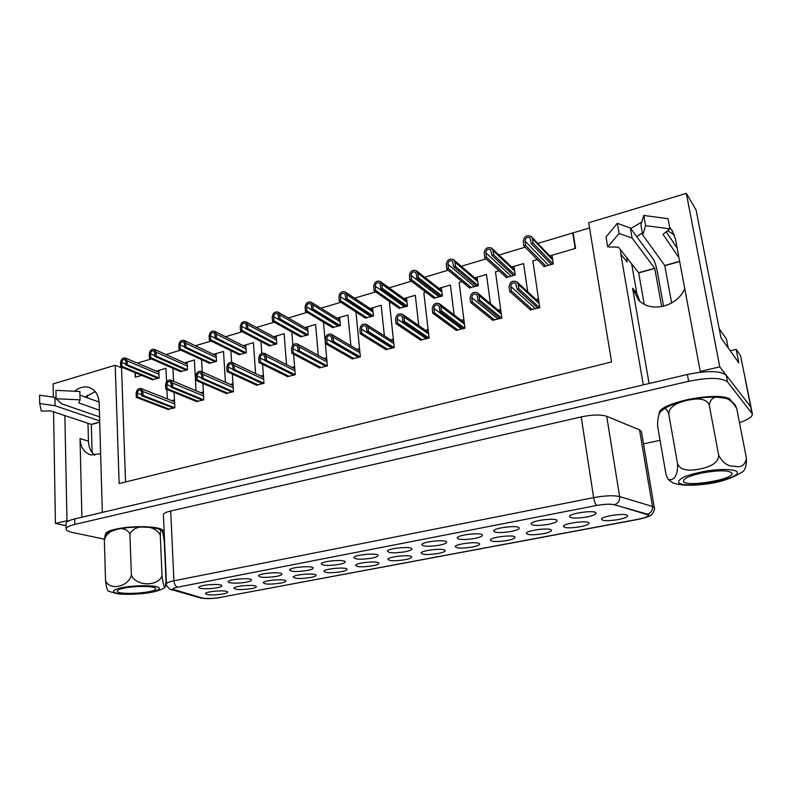 <?xml version="1.0" encoding="UTF-8"?>
<svg xmlns="http://www.w3.org/2000/svg" width="792" height="792" viewBox="0 0 792 792"><rect width="100%" height="100%" fill="white"/><g stroke="black" fill="none" stroke-linecap="round" stroke-linejoin="round"><path stroke-width="1.19" d="M586.783 516.998C575.705 518.691 569.953 518.433 569.527 516.206C570.903 513.117 593.851 510.058 595.94 512.701C596.742 514.117 593.693 515.543 586.783 516.998M510.988 531.501C499.95 533.155 494.158 532.887 493.594 530.709C494.96 527.769 517.206 525.116 519.087 527.68C519.829 528.957 517.126 530.224 510.988 531.501M439.352 545.213C428.373 546.827 422.522 546.559 421.819 544.421C423.175 541.629 444.857 539.342 446.54 541.817C447.213 542.956 444.817 544.084 439.352 545.213M371.557 558.192C360.627 559.756 354.737 559.498 353.875 557.419C355.222 554.766 376.438 552.776 377.962 555.162C378.566 556.182 376.428 557.192 371.557 558.192M307.296 570.497C296.426 572.022 290.486 571.774 289.476 569.755C290.793 567.24 311.642 565.508 313.008 567.795C313.553 568.706 311.652 569.606 307.296 570.497M246.292 582.169C238.491 583.763 226.502 583.318 228.344 581.476C229.63 579.091 250.183 577.576 251.41 579.764C251.905 580.576 250.193 581.387 246.292 582.169M618.106 519.611C607.434 521.245 601.89 521.027 601.484 518.958C602.752 516.008 625.413 512.879 627.422 515.404C628.175 516.77 625.076 518.176 618.106 519.611M543.124 533.729C532.491 535.313 526.908 535.095 526.373 533.056C527.63 530.234 549.559 527.522 551.38 529.967C552.083 531.204 549.321 532.452 543.124 533.729M472.171 547.084C461.578 548.638 455.945 548.411 455.281 546.411C456.538 543.728 477.873 541.352 479.516 543.728C480.15 544.837 477.705 545.955 472.171 547.084M404.93 559.736C394.386 561.251 388.714 561.033 387.912 559.083C389.159 556.529 410.008 554.449 411.484 556.736C412.068 557.736 409.88 558.746 404.93 559.736M341.124 571.755C330.63 573.23 324.918 573.012 323.978 571.111C325.195 568.686 345.658 566.864 346.995 569.062C347.52 569.963 345.56 570.864 341.124 571.755M280.487 583.169C270.052 584.605 264.3 584.397 263.221 582.566C264.419 580.259 284.566 578.655 285.763 580.764C286.239 581.566 284.486 582.367 280.487 583.169M222.8 594.03C212.434 595.426 206.633 595.237 205.405 593.456C206.583 591.278 226.472 589.852 227.552 591.871C227.977 592.594 226.403 593.317 222.8 594.03M647.272 514.206L648.579 515.117C648.272 516.552 644.747 517.948 637.996 519.295L219.879 597.485C212.573 598.643 206.682 598.811 202.217 597.97L172.715 589.238C172.834 588.505 174.557 587.803 177.873 587.129L596.475 505.504C604.276 504.118 610.206 503.861 614.255 504.742L647.262 514.107M251.292 588.664C240.887 590.08 235.105 589.882 233.957 588.08C235.145 585.832 255.153 584.328 256.291 586.387C256.747 587.149 255.083 587.912 251.292 588.664M310.424 577.526C299.96 578.982 294.218 578.774 293.208 576.913C294.426 574.547 314.721 572.834 315.988 574.992C316.483 575.843 314.632 576.695 310.424 577.526M372.616 565.825C362.092 567.319 356.4 567.102 355.529 565.171C356.766 562.686 377.408 560.746 378.814 562.983C379.368 563.934 377.299 564.884 372.616 565.825M438.105 553.499C427.531 555.024 421.879 554.806 421.156 552.826C422.403 550.212 443.48 547.995 445.045 550.321C445.648 551.38 443.342 552.44 438.105 553.499M507.157 540.49C496.544 542.065 490.941 541.847 490.347 539.827C491.604 537.075 513.226 534.531 514.948 536.946C515.622 538.114 513.018 539.303 507.157 540.49M580.091 526.769C569.438 528.373 563.874 528.155 563.409 526.106C564.666 523.215 586.941 520.304 588.862 522.789C589.585 524.096 586.664 525.413 580.091 526.769M216.939 587.793C209.246 589.357 197.079 588.921 198.921 587.119C200.198 584.803 220.631 583.377 221.79 585.506C222.255 586.288 220.641 587.05 216.939 587.793M276.398 576.408C265.558 577.913 259.598 577.665 258.509 575.685C259.816 573.24 280.517 571.616 281.813 573.853C282.328 574.725 280.526 575.576 276.398 576.408M339.006 564.429C328.096 565.973 322.186 565.716 321.255 563.666C322.582 561.082 343.609 559.231 345.045 561.568C345.619 562.528 343.609 563.488 339.006 564.429M404.999 551.796C394.04 553.38 388.169 553.113 387.387 551.004C388.743 548.282 410.177 546.153 411.781 548.579C412.414 549.658 410.157 550.737 404.999 551.796M474.675 538.451C463.667 540.085 457.845 539.817 457.202 537.659C458.568 534.788 480.516 532.333 482.298 534.847C483.001 536.055 480.457 537.253 474.675 538.451M548.341 524.353C537.283 526.027 531.511 525.759 531.016 523.562C532.392 520.542 554.964 517.701 556.944 520.304C557.726 521.641 554.855 522.997 548.341 524.353M536.055 299.534L538.481 298.861L532.877 260.855L537.313 259.558L532.877 260.855L539.778 307.662L530.293 309.761M527.69 291.793L523.601 263.578L527.69 291.793M506.029 277.101L506.098 277.606L515.265 274.953L514.048 266.369L523.601 263.578L511.731 267.053M498.118 310.068L500.633 309.375L495.485 271.805L499.079 270.755L495.485 271.805L501.831 318.077L492.614 320.146M490.397 303.633L486.476 274.448L490.397 303.633M469.339 287.763L478.309 285.645L477.19 277.16L486.476 274.448L474.804 277.863M461.281 320.305L463.865 319.582L459.152 282.447L461.944 281.625L459.152 282.447L464.953 328.185L456.014 330.224M454.103 314.86L450.391 285.011L454.103 314.86M433.67 298.129L442.391 296.04L441.362 287.654L450.391 285.011L438.917 288.367M425.482 330.244L428.116 329.512L423.819 292.793L425.858 292.189L423.819 292.793L429.115 338.016L420.423 340.015M418.77 325.591L415.295 295.287L418.77 325.591M398.98 308.197L407.454 306.148L406.524 297.851L415.295 295.287L404.029 298.584M390.694 339.907L393.357 339.164L389.456 302.851L390.773 302.465L389.456 302.851L394.258 347.579L385.813 349.539M384.377 335.887L381.16 305.276L384.377 335.887M365.221 317.988L373.468 315.988L372.616 307.781L381.16 305.276L370.092 308.524M356.855 349.302L359.538 348.559L356.014 312.642L356.657 312.454L356.014 312.642L360.36 356.875L352.143 358.796M350.896 345.797L347.935 315.008L350.896 345.797M332.373 327.522L340.392 325.562L339.629 317.443L347.935 315.008L337.085 318.186M323.938 358.449L326.631 357.697L323.463 322.176L327.363 365.924L319.374 367.805M318.285 355.361L315.602 324.473L318.285 355.361M300.386 336.798L308.187 334.877L307.504 326.849L315.602 324.473L304.95 327.591M291.803 331.997L292.862 345.154L291.803 331.997M291.901 367.349L294.594 366.597L293.584 354.163L295.248 374.735L287.466 376.566M286.526 364.607L284.1 333.699L286.526 364.607M269.231 345.837L276.824 343.946L276.22 336.006L284.1 333.699L273.666 336.758M260.954 341.5L261.805 353.321L260.954 341.5M260.707 376.012L263.389 375.269L262.598 364.31L263.964 383.308L256.39 385.11M255.588 373.577L253.42 342.679L255.588 373.577M238.867 354.628L246.272 352.796L245.738 344.936L253.42 342.679L243.184 345.678M230.878 350.717L231.62 362.281L230.878 350.717M230.323 384.447L232.987 383.704L232.373 374.032L233.501 391.674L226.126 393.426M225.433 382.269L223.512 351.44L225.433 382.269M209.286 363.211L216.493 361.409L216.028 353.628L223.512 351.44L213.494 354.37M201.554 359.647L202.237 371.923L201.554 359.647M200.713 392.674L203.366 391.941L202.881 383.387L203.801 399.812L196.614 401.534M196.03 390.713L194.367 359.974L196.03 390.713M180.437 371.567L187.466 369.805L187.06 362.112L194.367 359.974L184.536 362.855M172.953 368.31L173.577 381.298L172.953 368.31M171.854 400.693L174.478 399.96L174.111 392.396L174.864 407.751L167.855 409.424M167.359 398.921L166.924 389.476L167.359 398.921M166.558 381.714L165.934 368.3L166.558 381.714M152.302 379.724L159.152 378.002L158.816 370.379L165.934 368.3L156.311 371.111M135.066 372.646L135.244 377.279L141.738 375.388L135.541 377.2L135.373 372.775M122.572 367.518L121.542 367.825L125.532 481.982M589.535 227.947L573.111 232.858L575.586 248.351L551.974 255.272L553.301 263.944L543.866 266.676L543.777 266.122M104.336 539.164L72.389 532.452C68.221 531.551 66.122 530.383 66.082 528.957C66.29 527.284 69.211 525.769 74.844 524.403L688.644 381.289C708.711 377.249 721.68 377.467 727.551 381.952L752.38 413.939L740.54 355.638L736.164 349.331L738.847 362.885L720.958 337.788L696.128 210.108L686.337 193.377L719.77 366.864L750.727 406.87L745.331 379.734M700.841 372.161L700.257 371.458L719.77 366.864M74.577 391.248C79.398 387.347 84.269 386.08 89.169 387.437C95.307 389.694 98.644 394.97 99.178 403.276L102.316 512.404L643.302 384.882L620.859 254.202L627.096 262.003L626.749 257.687M68.389 521.047L66.964 520.73L55.43 523.453L66.023 525.739M53.312 397.198L53.084 383.922L115.216 365.231L119.146 483.556L611.563 361.964L588.684 222.76L686.337 193.377M53.559 411.81L55.43 523.453M64.885 415.592L66.964 520.73M700.257 371.458L675.368 238.62L671.636 229.809L669.686 227.452M641.807 222.007L630.749 228.561M620.522 249.826L620.859 254.202M639.758 301.138L636.788 293.248L631.669 263.894M649.103 383.516L632.59 288.229L638.312 299.732C649.925 313.295 677.408 306.999 684.733 288.575M636.808 236.778L642.332 232.808M667.666 230.66L674.388 235.026M730.204 350.757L736.164 349.331M121.542 367.825L115.216 365.231M94.763 455.271C90.813 452.093 88.694 447.411 88.437 441.203L87.981 423.294M81.883 517.216L80.032 438.56C80.576 447.401 84.239 452.866 91.031 454.954L100.624 453.687M85.219 397.04L95.208 391.575M87.318 397.792L87.259 395.238M615.503 514.889L612.662 515.285M470.537 534.065L468.409 534.313M507.979 526.868L504.088 527.343M546.173 519.502L541.124 520.136M585.347 511.919L579.398 512.721M549.767 255.915L575.16 248.48L572.695 232.987L537.847 243.401M137.343 363.102L151.331 358.915M165.974 354.539L180.843 350.094M195.347 345.757L211.147 341.045M225.502 336.748L242.273 331.739M256.469 327.492L274.24 322.186M288.278 317.988L307.098 312.365M320.958 308.217L340.887 302.267M354.568 298.178L375.626 291.882M389.129 287.852L411.375 281.2M424.69 277.22L448.183 270.201M461.3 266.28L486.08 258.875M499 255.014L525.116 247.203M573.24 233.61L572.695 232.987M226.829 367.508C227.274 363.746 229.056 362.053 232.185 362.439L234.125 365.429L234.392 369.537L233.016 369.923L232.759 365.815L231.541 363.954C229.581 363.706 228.472 364.765 228.195 367.112L228.452 371.22L227.086 371.606L226.829 367.508M263.885 383.338L234.392 369.537M262.548 383.704L233.016 369.923M258.103 384.922L228.452 371.22M256.776 385.288L227.086 371.606M195.792 376.368C196.228 372.705 197.941 371.032 200.95 371.349L202.891 374.339L203.118 378.408L201.782 378.784L201.554 374.725L200.336 372.854C198.465 372.656 197.386 373.705 197.119 375.992L197.347 380.041L196.02 380.417L195.792 376.368M233.422 391.693L203.118 378.408M232.125 392.05L201.782 378.784M227.799 393.238L197.347 380.041M226.502 393.584L196.02 380.417M165.577 384.991C165.993 381.437 167.647 379.774 170.537 380.021L172.488 383.021L172.676 387.041L171.379 387.407L171.191 383.387L169.963 381.516C168.161 381.368 167.132 382.397 166.865 384.625L167.053 388.634L165.756 389.001L165.577 384.991M203.742 399.831L172.676 387.041M202.475 400.178L171.379 387.407M198.257 401.336L167.053 388.634M196.99 401.683L165.756 389.001M658.875 415.246L659.36 411.791C664.646 401.376 721.116 391.307 730.145 399.386L731.759 401.534L730.145 399.386C722.195 395.426 707.731 395.555 686.763 399.772C672.141 403.286 663.003 407.296 659.36 411.791L658.875 415.246M105.227 534.966L105.811 533.293C110.543 526.452 158.776 524.165 162.895 530.491L162.815 533.046L162.895 530.491C159.796 526.185 132.026 525.294 115.988 529.155C110.672 530.383 107.276 531.759 105.811 533.293L105.227 534.966M163.409 514.889L163.409 514.78C163.558 513.394 165.993 512.127 170.706 510.998L581.199 416.909C592.347 414.622 600.851 414.414 606.712 416.305L639.53 429.848L641.431 431.63L654.321 507.811L652.459 506.464L639.53 429.848M660.073 440.322L643.51 443.867M752.38 413.939C752.479 416.721 748.183 419.641 739.49 422.68M65.984 523.68L65.974 523.522C66.181 521.819 69.102 520.285 74.725 518.909L687.397 374.487C707.424 370.428 720.373 370.676 726.254 375.24L750.727 406.87L751.954 413.038M614.463 504.702L648.797 515.077C648.49 516.513 644.975 517.909 638.233 519.255L219.711 597.514C212.414 598.673 206.544 598.841 202.089 598.01L172.557 589.268C172.676 588.535 174.398 587.832 177.705 587.169L596.713 505.454C604.504 504.068 610.424 503.821 614.463 504.702C618.176 503.405 619.889 500.702 619.621 496.574L606.712 416.305M127.086 360.865L125.294 358.004C122.542 357.776 120.948 359.39 120.503 362.855L120.641 366.726L121.879 366.359L121.74 362.479C122.017 360.32 123.007 359.311 124.73 359.449L125.849 361.241L125.987 365.122L127.235 364.756L127.086 360.865L158.984 374.279M152.678 379.873L120.641 366.726M153.886 379.526L121.879 366.359M157.905 378.358L125.987 365.122M159.113 378.012L127.235 364.756M99.564 416.889L61.667 403.811L56.084 398.752L80.051 399.841L78.794 402.94L99.376 410.187M79.942 395.129L99.109 402.059M92.12 452.628L91.298 424.403L51.005 410.959L41.342 411.068L39.709 403.564L55.084 405.722L54.935 397.426L56.074 397.822M55.084 405.722L99.683 420.918M39.709 403.564L39.6 395.198L54.935 397.426M56.084 398.752L55.935 390.337L79.853 391.495L80.051 399.841M671.646 302.99L664.755 265.478L642.728 235.016L640.926 224.938L643.777 215.444L668.052 218.731L669.943 228.858L663.023 234.333L678.952 257.717M666.221 231.799L677.14 248.084M644.213 304.227L638.649 272.715L618.443 247.193L607.702 246.906L619.087 233.462L632.125 238.095L630.363 228.046L653.014 258.746C654.736 261.518 656.192 265.914 657.4 271.923L663.607 306.257M638.708 272.893L654.786 268.438L661.676 306.672M632.125 238.095L654.727 268.26L638.649 272.715M607.702 246.906L606.029 236.957L617.344 223.314L630.363 228.046M619.087 233.462L617.344 223.314M642.728 235.016L645.609 225.67L669.943 228.858M645.609 225.67L643.777 215.444M719.205 328.759L726.472 339.115L728.194 347.945M161.132 530.274L160.291 529.818C154.806 526.363 130.888 526.046 116.969 529.373L108.504 532.353L105.148 535.055L104.346 539.897C107.732 528.422 125.7 524.274 129.918 534.204C134.185 523.591 155.371 524.462 160.281 535.273C160.321 530.858 160.697 529.244 161.419 530.432C162.479 530.482 163.429 534.283 164.271 541.827L166.023 581.407L165.389 586.743C164.231 588.179 163.112 584.536 162.033 575.824C158.093 586.585 136.531 586.526 131.383 575.348C127.878 587.199 109.524 590.773 105.534 580.625C106.356 587.654 107.455 591.218 108.811 591.297L116.761 593.663C127.859 595.119 143.698 593.951 152.163 592.198C159.449 590.594 163.855 588.773 165.389 586.743M124.473 588.07C136.274 585.565 156.539 586.09 155.687 588.803C156.42 593.02 116.374 595.436 117.285 591.07C117.444 590.02 119.849 589.02 124.473 588.07M104.346 539.897L105.534 580.625M129.918 534.204L131.383 575.348M160.281 535.273L162.033 575.824M724.68 398.327C715.532 396.257 703.039 396.901 687.199 400.227C676.081 402.841 668.141 405.92 663.369 409.474M668.389 412.82L668.696 413.602M668.151 479.259L670.963 481.585C673.695 483.783 682.061 486.219 698.534 484.833C716.186 483.536 730.729 479.279 742.163 472.082C745.173 470.428 746.589 465.785 746.411 458.142C745.173 465.181 741.213 467.884 734.511 466.24C728.214 466.706 722.947 463.063 718.7 455.321C718.413 464.33 707.197 467.438 699.673 469.082C692.089 470.458 680.902 471.854 677.546 463.726C678.18 478.091 671.933 481.14 668.062 479.17L665.973 474.339L657.598 426.106C657.558 417.166 659.132 411.899 662.33 410.286C664.538 407.217 666.686 408.474 668.755 414.048C669.101 405.365 679.813 402.138 687.189 400.326C694.584 398.792 705.771 397.059 709.236 405.019C710.642 398.178 714.681 395.733 721.363 397.683C727.551 397.544 732.689 401.227 736.768 408.731L735.352 405.187M702.494 472.883C719.443 470.002 729.284 470.151 732.026 473.309C733.976 479.764 683.357 487.724 683.456 481.031C683.892 478.259 690.238 475.547 702.494 472.883M668.755 414.048L677.546 463.726M709.236 405.019L718.7 455.321M736.768 408.731L746.411 458.142M136.145 393.396C136.551 389.931 138.155 388.288 140.936 388.476L142.877 391.476L143.035 395.446L141.768 395.812L141.61 391.832L140.392 389.961C138.659 389.842 137.66 390.872 137.402 393.04L137.551 397L136.293 397.356L136.145 393.396M174.804 407.771L143.035 395.446M173.567 408.108L141.768 395.812M169.458 409.236L137.551 397M168.231 409.573L136.293 397.356M156.034 352.153L154.232 349.292C151.381 349.005 149.728 350.638 149.272 354.182L149.44 358.103L150.708 357.717L150.539 353.806C150.817 351.589 151.856 350.569 153.638 350.747L154.757 352.529L154.935 356.459L156.202 356.073L156.034 352.153L187.268 366.053M180.814 371.735L149.44 358.103M182.051 371.379L150.708 357.717M186.179 370.181L154.935 356.459M187.417 369.824L156.202 356.073M185.734 343.203L183.942 340.342C180.982 339.996 179.259 341.639 178.804 345.292L179.002 349.242L180.299 348.856L180.101 344.896C180.388 342.619 181.457 341.59 183.308 341.807L184.427 343.599L184.635 347.559L185.942 347.163L185.734 343.203L216.265 357.618M209.662 363.38L179.002 349.242M210.929 363.013L180.299 348.856M215.167 361.796L184.635 347.559M216.434 361.429L185.942 347.163M216.236 334.016L214.454 331.165C211.365 330.749 209.593 332.412 209.118 336.154L209.345 340.154L210.682 339.758L210.444 335.758C210.741 333.412 211.85 332.373 213.781 332.64L214.899 334.422L215.137 338.422L216.473 338.026L216.236 334.016L246.005 348.975M239.253 354.826L209.345 340.154M240.55 354.45L210.682 339.758M244.896 353.192L215.137 338.422M246.203 352.816L216.473 338.026M247.559 324.581L245.797 321.75C242.59 321.245 240.738 322.918 240.243 326.779L240.52 330.818L241.887 330.413L241.609 326.363C241.916 323.958 243.075 322.908 245.084 323.225L246.183 324.987L246.46 329.046L247.837 328.63L247.559 324.581L276.527 340.105M269.617 346.035L240.52 330.818M270.953 345.649L241.887 330.413M275.408 344.362L246.46 329.046M276.745 343.976L247.837 328.63M258.727 358.4C259.182 354.529 261.043 352.826 264.3 353.291L266.221 356.261L266.518 360.419L265.112 360.815L264.805 356.667L263.607 354.806C261.568 354.519 260.41 355.578 260.123 358.004L260.42 362.152L259.024 362.548L258.727 358.4M295.149 374.764L266.518 360.419M293.782 375.141L265.112 360.815M289.219 376.388L260.42 362.152M287.852 376.764L259.024 362.548M291.505 349.044C291.981 345.045 293.921 343.332 297.317 343.896L299.208 346.846L299.554 351.054L298.099 351.46L297.762 347.262L296.574 345.411C294.446 345.065 293.238 346.134 292.941 348.638L293.278 352.826L291.842 353.242L291.505 349.044M327.254 365.953L299.554 351.054M325.849 366.34L298.099 351.46M321.166 367.627L293.278 352.826M319.76 368.013L291.842 353.242M325.205 339.422C325.71 335.283 327.73 333.561 331.284 334.254L333.135 337.164L333.521 341.411L332.026 341.837L331.64 337.59L330.482 335.758C328.264 335.333 326.997 336.412 326.69 339.006L327.066 343.243L325.591 343.669L325.205 339.422M360.241 356.905L333.521 341.411M358.786 357.311L332.026 341.837M353.975 358.627L327.066 343.243M352.539 359.023L325.591 343.669M279.744 314.879L278.012 312.078C274.675 311.474 272.745 313.157 272.23 317.147L272.537 321.235L273.943 320.81L273.636 316.721C273.953 314.236 275.161 313.177 277.25 313.553L278.329 315.305L278.645 319.404L280.061 318.978L279.744 314.879L307.86 331.007M300.772 337.016L272.537 321.235M302.148 336.62L273.943 320.81M306.722 335.303L278.645 319.404M308.098 334.897L280.061 318.978M312.83 304.91L311.137 302.148C307.652 301.425 305.643 303.128 305.098 307.247L305.455 311.375L306.9 310.939L306.544 306.811C306.88 304.237 308.137 303.178 310.315 303.623L311.375 305.356L311.731 309.494L313.187 309.058L312.83 304.91L340.025 321.661M332.769 327.759L305.455 311.375M334.175 327.353L306.9 310.939M338.867 325.997L311.731 309.494M340.283 325.591L313.187 309.058M346.846 294.664L345.213 291.941C341.57 291.1 339.471 292.802 338.897 297.059L339.293 301.237L340.778 300.792L340.382 296.614C340.738 293.951 342.055 292.882 344.322 293.416L345.352 295.119L345.757 299.307L347.252 298.861L346.846 294.664L373.062 312.068M365.627 318.255L339.293 301.237M367.072 317.839L340.778 300.792M371.893 316.444L345.757 299.307M373.349 316.018L347.252 298.861M359.875 329.531C360.409 325.235 362.528 323.512 366.241 324.334L368.032 327.195L368.468 331.502L366.934 331.937L366.498 327.64L365.379 325.839C363.053 325.334 361.736 326.413 361.399 329.096L361.825 333.382L360.301 333.818L359.875 329.531M394.129 347.619L368.468 331.502M392.644 348.025L366.934 331.937M387.694 349.381L361.825 333.382M386.219 349.787L360.301 333.818M395.555 319.344C396.129 314.889 398.346 313.157 402.237 314.137L403.95 316.948L404.435 321.295L402.851 321.75L402.366 317.394L401.297 315.642C398.871 315.028 397.475 316.117 397.129 318.899L397.604 323.235L396.03 323.68L395.555 319.344M428.967 338.055L404.435 321.295M427.433 338.481L402.851 321.75M422.354 339.877L397.604 323.235M420.829 340.293L396.03 323.68M432.283 308.86C432.907 304.227 435.244 302.495 439.303 303.663L440.926 306.395L441.461 310.791L439.837 311.256L439.303 306.851L438.283 305.148C435.748 304.415 434.283 305.504 433.907 308.395L434.422 312.791L432.808 313.246L432.283 308.86M464.795 328.235L441.461 310.791M463.221 328.66L439.837 311.256M457.994 330.096L434.422 312.791M456.43 330.531L432.808 313.246M470.111 298.059C470.795 293.228 473.26 291.505 477.507 292.892L479.021 295.515L479.606 299.98L477.932 300.455L477.348 296L476.398 294.347C473.745 293.486 472.2 294.565 471.784 297.584L472.359 302.029L470.686 302.504L470.111 298.059M501.653 318.127L479.606 299.98M500.029 318.572L477.932 300.455M494.653 320.047L472.359 302.029M493.04 320.483L470.686 302.504M509.098 286.932C509.85 281.883 512.454 280.18 516.889 281.813L518.265 284.308L518.909 288.823L517.186 289.318L515.681 283.239C512.899 282.219 511.276 283.288 510.81 286.447L511.444 290.941L509.721 291.426L509.098 286.932M539.59 307.722L518.909 288.823M537.926 308.177L517.186 289.318M532.382 309.692L511.444 290.941M530.729 310.147L509.721 291.426M381.833 284.13L380.269 281.467C376.477 280.467 374.269 282.17 373.666 286.585L374.101 290.812L375.636 290.357L375.19 286.13C375.566 283.368 376.942 282.298 379.318 282.922L380.299 284.585L380.744 288.823L382.288 288.367L381.833 284.13L407.009 302.207M399.386 308.484L374.101 290.812M400.871 308.058L375.636 290.357M405.831 306.623L380.744 288.823M407.316 306.187L382.288 288.367M417.849 273.28L416.364 270.696C412.404 269.518 410.088 271.22 409.434 275.814L409.919 280.091L411.493 279.616L411.008 275.339C411.414 272.468 412.86 271.408 415.335 272.131L416.265 273.755L416.76 278.042L418.344 277.566L417.849 273.28L441.906 292.08M434.085 298.445L409.919 280.091M435.61 298L411.493 279.616M440.708 296.525L416.76 278.042M442.243 296.079L418.344 277.566M454.915 262.112L453.529 259.618C449.401 258.242 446.975 259.944 446.252 264.716L446.787 269.042L448.411 268.557L447.876 264.231C448.322 261.251 449.836 260.182 452.42 261.043L453.836 266.934L455.469 266.449L454.915 262.112L477.784 281.675M469.765 288.12L446.787 269.042M471.329 287.664L448.411 268.557M476.576 286.15L453.836 266.934M478.15 285.694L455.469 266.449M493.099 250.609L491.832 248.233C487.516 246.629 484.961 248.312 484.179 253.291L484.763 257.677L486.437 257.172L485.842 252.796C486.337 249.678 487.931 248.629 490.624 249.629L492.02 255.499L493.703 254.994L493.099 250.609L514.701 270.973M506.464 277.497L484.763 257.677M508.078 277.032L486.437 257.172M513.473 275.467L492.02 255.499M515.087 275.002L493.703 254.994M532.442 238.758L531.303 236.531C526.809 234.66 524.126 236.323 523.245 241.53L523.888 245.956L525.611 245.441L524.967 241.006C525.512 237.758 527.185 236.719 529.996 237.877L531.373 243.718L533.095 243.194L532.442 238.758L552.697 259.974M544.223 266.567L523.888 245.956M545.886 266.092L525.611 245.441M551.44 264.488L531.373 243.718M553.103 264.003L533.095 243.194M632.59 288.229L636.788 293.248M80.032 438.56L88.437 441.203M263.687 379.408L234.125 365.429M232.987 369.349L228.195 367.112M233.254 387.803L202.891 374.339M201.742 378.012L197.119 375.992M203.594 395.98L172.488 383.021M171.329 386.466L166.865 384.625M727.551 381.952L726.254 375.24M688.644 381.289L687.397 374.487M74.844 524.403L74.725 518.909M171.587 589.941L173.903 590.099M199.901 597.792L202.079 597.94M219.711 597.514L638.5 519.334C645.579 517.75 649.747 516.334 650.984 515.087C651.727 515.998 655.726 508.078 654.321 507.811M166.469 584.001L166.469 583.912C166.637 582.833 169.122 581.793 173.933 580.803L170.706 510.998M177.705 587.169C175.567 586.456 174.309 584.338 173.933 580.803L593.644 497.643L581.199 416.909M596.713 505.454C595.416 504.375 594.396 501.772 593.644 497.643C605.068 495.584 613.731 495.228 619.621 496.574L652.459 506.464C652.737 510.385 651.083 512.959 647.5 514.176M220.414 597.495L220.206 597.524C212.494 598.802 205.95 598.95 200.574 597.98L169.597 589.06C166.934 586.308 165.894 584.595 166.469 583.912L163.409 514.78M125.958 364.241L121.74 362.479M91.377 424.542L99.723 422.225M99.713 422.067L91.298 424.403M664.815 265.667L679.665 261.548M679.635 261.35L664.755 265.478M118.355 593.574C126.433 594.465 135.788 594.267 146.411 592.98C159.053 591.099 163.439 587.902 155.044 586.337C146.985 585.357 137.412 585.545 126.314 586.872C113.216 588.872 109.603 592.119 118.355 593.574M678.991 482.942C686.892 489.367 743.629 478.378 736.857 471.527C733.412 469.191 721.987 468.854 708.088 470.725C698.841 472.329 690.99 474.329 684.555 476.725C679.714 479.12 677.853 481.199 678.991 482.942M174.676 403.95L142.877 391.476M141.728 394.713L137.402 393.04M154.905 355.727L150.539 353.806M184.605 347.005L180.101 344.896M215.117 338.075L210.444 335.758M246.451 328.928L241.609 326.363M294.931 370.805L266.221 356.261M265.092 360.479L260.123 358.004M327.007 361.964L299.208 346.846M298.099 351.4L292.941 348.638M359.964 352.885L333.135 337.164M358.509 357.38L326.69 339.006M306.544 335.353L273.636 316.721M338.372 326.136L306.544 306.811M371.062 316.681L340.382 296.614M393.832 343.56L368.032 327.195M391.99 348.203L361.399 329.096M428.64 333.977L403.95 316.948M426.393 338.768L397.129 318.899M464.439 324.126L440.926 306.395M461.766 329.066L433.907 308.395M501.267 314.008L479.021 295.515M498.148 319.087L471.784 297.584M539.184 303.593L518.265 284.308M535.58 308.821L510.81 286.447M404.643 306.959L375.19 286.13M439.144 296.98L411.008 275.339M474.616 286.714L447.876 264.231M511.097 276.161L485.842 252.796M548.628 265.3L524.967 241.006M671.636 229.809L672.596 231.264M89.169 387.437L90.456 387.912M648.579 515.117L648.499 514.622M263.538 377.358L232.511 362.597M233.115 385.694L201.257 371.488M203.465 393.832L170.834 380.15M66.082 528.957L65.974 523.522M162.31 529.996L162.895 530.491M158.895 372.21L125.552 358.113M732.61 402.197L735.362 405.177M174.567 401.762L141.214 388.595M187.16 364.023L154.499 349.411M216.147 355.638L184.219 340.481M245.876 347.035L214.741 331.313M276.388 338.224L246.094 321.908M294.763 368.805L264.637 353.47M326.839 360.033L297.663 344.084M359.786 351.024L331.64 334.462M307.702 329.175L278.319 312.256M339.857 319.899L311.454 302.336M372.883 310.385L345.53 292.159M393.634 341.778L366.607 324.562M428.442 332.293L402.593 314.394M464.241 322.542L439.669 303.93M501.069 312.523L477.863 293.188M538.976 302.237L517.226 282.13M406.831 300.604L380.586 281.695M441.718 290.575L416.671 270.933M477.606 280.269L453.836 259.885M514.523 269.676L492.119 248.51M552.519 258.806L531.571 236.818"/></g></svg>
